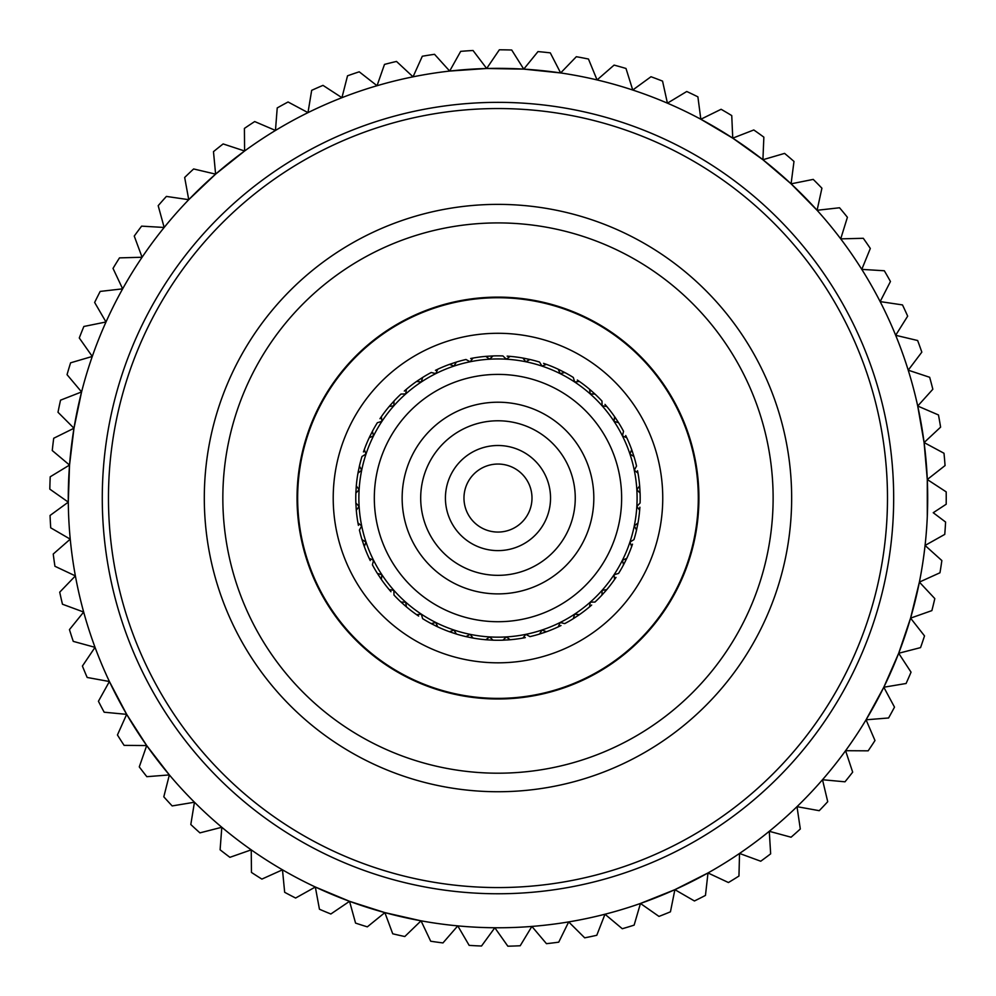 <?xml version="1.0" encoding="UTF-8"?>
<svg xmlns="http://www.w3.org/2000/svg" width="996" height="996" viewBox="0 0 996 996"><rect width="100%" height="100%" fill="white"/><g stroke="black" fill="none" stroke-linecap="round" stroke-linejoin="round"><path stroke-width="1.49" d="M662.751 498.05A164.776 164.776 0 0 0 415.593 355.36A164.776 164.776 0 0 0 415.593 640.752A164.776 164.776 0 0 0 662.751 498.05M698.296 498.05A200.321 200.321 0 0 0 397.815 324.572A200.321 200.321 0 0 0 397.815 671.541A200.321 200.321 0 0 0 698.296 498.05M497.975 575.339A77.29 77.29 0 0 1 431.044 459.417A77.29 77.29 0 0 1 564.906 459.417A77.29 77.29 0 0 1 497.975 575.339M497.975 550.614A52.551 52.551 0 0 1 452.47 471.78A52.551 52.551 0 0 1 543.492 471.78A52.551 52.551 0 0 1 497.975 550.614M463.974 498.05A34.001 34.001 0 0 0 497.975 532.063A34.001 34.001 0 0 0 531.989 498.05A34.001 34.001 0 0 0 497.975 464.049A34.001 34.001 0 0 0 463.974 498.05M497.975 297.119A200.943 200.943 0 0 1 672.001 598.521A200.943 200.943 0 0 1 323.961 598.521A200.943 200.943 0 0 1 497.975 297.119M497.975 222.917A275.133 275.133 0 0 1 773.12 498.05A275.133 275.133 0 0 1 497.975 773.195A275.133 275.133 0 0 1 222.843 498.05A275.133 275.133 0 0 1 497.975 222.917M791.658 498.05A293.683 293.683 0 0 1 351.14 752.391A293.683 293.683 0 0 1 351.14 243.721A293.683 293.683 0 0 1 791.658 498.05M625.7 560.574L623.533 564.819L622.425 560.225L626.77 558.358A142.204 142.204 0 0 0 631.688 546.48L632.497 544.165M615.989 577.406L614.594 579.435A142.204 142.204 0 0 1 606.776 589.632L601.97 595.048L602.094 590.317L606.776 589.632L604.983 591.724M591.649 605.058L589.557 606.85A142.204 142.204 0 0 1 579.361 614.669L573.323 618.653L574.667 614.121L579.361 614.669L577.331 616.063M560.985 625.538L558.283 626.845A142.204 142.204 0 0 1 546.406 631.763L539.546 634.054L542.011 630.02L546.406 631.763L543.567 632.759M525.315 637.614L522.888 638.062A142.204 142.204 0 0 1 510.151 639.743L502.93 640.179L506.354 636.917L510.151 639.743L507.151 639.967M492.709 640.167L485.811 639.743A142.204 142.204 0 0 1 473.063 638.062L465.979 636.618L470.137 634.352L473.063 638.062L470.647 637.614M456.106 633.954L449.545 631.763A142.204 142.204 0 0 1 437.68 626.845L431.206 623.608L435.8 622.5L437.68 626.845L435.451 625.774M418.631 616.063L416.589 614.669A142.204 142.204 0 0 1 406.405 606.85L400.99 602.057L405.708 602.169L406.405 606.85L404.314 605.058M390.98 591.724L389.187 589.632A142.204 142.204 0 0 1 381.368 579.435L377.372 573.41L381.916 574.742L381.368 579.435L379.974 577.406M370.251 560.574L369.192 558.358A142.204 142.204 0 0 1 364.275 546.48L361.984 539.62L366.018 542.085L364.275 546.48L363.453 544.165M358.423 525.39L357.975 522.975A142.204 142.204 0 0 1 356.294 510.226L355.858 503.005L359.12 506.441L356.294 510.226L355.871 503.329M355.871 492.783L356.294 485.886A142.204 142.204 0 0 1 357.975 473.137L359.419 466.053L361.685 470.212L357.975 473.137L358.423 470.722M363.453 451.947L364.275 449.632A142.204 142.204 0 0 1 369.192 437.754L372.417 431.28L373.537 435.887L369.192 437.754L370.251 435.538M379.974 418.706L381.368 416.677A142.204 142.204 0 0 1 389.187 406.48L393.98 401.064L393.868 405.795L389.187 406.48L390.98 404.388M404.314 391.055L406.405 389.262A142.204 142.204 0 0 1 416.589 381.443L422.628 377.459L421.296 381.991L416.589 381.443L418.631 380.049M435.451 370.338L437.68 369.267A142.204 142.204 0 0 1 449.545 364.349L456.405 362.058L453.939 366.092L449.545 364.349L456.106 362.158M470.647 358.498L473.063 358.05A142.204 142.204 0 0 1 485.811 356.369L493.02 355.933L489.596 359.195L485.811 356.369L492.709 355.945M507.151 356.145L510.151 356.369A142.204 142.204 0 0 1 522.888 358.05L529.972 359.494L525.826 361.76L522.888 358.05L525.315 358.498M543.567 363.353L546.406 364.349A142.204 142.204 0 0 1 558.283 369.267L564.744 372.504L560.15 373.612L558.283 369.267L560.985 370.574M577.331 380.049L579.361 381.443A142.204 142.204 0 0 1 589.557 389.262L594.973 394.055L590.242 393.943L589.557 389.262L591.649 391.055M604.983 404.388L606.776 406.48A142.204 142.204 0 0 1 614.594 416.677L618.578 422.702L614.046 421.37L614.594 416.677L615.989 418.706M625.7 435.538L626.77 437.754A142.204 142.204 0 0 1 631.688 449.632L633.966 456.492L629.933 454.027L631.688 449.632L632.497 451.947M637.527 470.722L637.988 473.137A142.204 142.204 0 0 1 639.656 485.886L640.092 493.107L636.842 489.671L639.656 485.886L640.079 492.783M639.893 507.225L639.656 510.226A142.204 142.204 0 0 1 637.988 522.975L636.531 530.059L634.278 525.9L637.988 522.975L637.527 525.39M637.988 522.975L636.531 530.059A142.204 142.204 0 0 1 633.966 539.62L629.933 542.085L631.688 546.48M614.594 579.435L614.046 574.742L618.578 573.41A142.204 142.204 0 0 0 623.533 564.819L626.77 558.358M589.557 606.85L590.242 602.169L594.973 602.057A142.204 142.204 0 0 0 601.97 595.048L606.776 589.632M558.283 626.845L560.15 622.5L564.744 623.608A142.204 142.204 0 0 0 573.323 618.653L579.361 614.669M522.888 638.062L525.826 634.352L529.972 636.618A142.204 142.204 0 0 0 539.546 634.054L546.406 631.763M485.811 639.743L489.596 636.917L493.02 640.179A142.204 142.204 0 0 0 502.93 640.179L510.151 639.743M449.545 631.763L453.939 630.02L456.405 634.054A142.204 142.204 0 0 0 465.979 636.618L473.063 638.062M416.589 614.669L421.296 614.121L422.628 618.653A142.204 142.204 0 0 0 431.206 623.608L437.68 626.845M389.187 589.632L393.868 590.317L393.98 595.048A142.204 142.204 0 0 0 400.99 602.057L406.405 606.85M369.192 558.358L373.537 560.225L372.417 564.819A142.204 142.204 0 0 0 377.372 573.41L381.368 579.435M357.975 522.975L361.685 525.9L359.419 530.059A142.204 142.204 0 0 0 361.984 539.62L364.275 546.48M356.294 485.886L359.12 489.671L355.858 493.107A142.204 142.204 0 0 0 355.858 503.005L356.294 510.226M364.275 449.632L366.018 454.027L361.984 456.492A142.204 142.204 0 0 0 359.419 466.053L357.975 473.137M381.368 416.677L381.916 421.37L377.372 422.702A142.204 142.204 0 0 0 372.417 431.28L369.192 437.754M406.405 389.262L405.708 393.943L400.99 394.055A142.204 142.204 0 0 0 393.98 401.064L389.187 406.48M437.68 369.267L435.8 373.612L431.206 372.504A142.204 142.204 0 0 0 422.628 377.459L416.589 381.443M473.063 358.05L470.137 361.76L465.979 359.494A142.204 142.204 0 0 0 456.405 362.058L449.545 364.349M510.151 356.369L506.354 359.195L502.93 355.933A142.204 142.204 0 0 0 493.02 355.933L485.811 356.369M546.406 364.349L542.011 366.092L539.546 362.058A142.204 142.204 0 0 0 529.972 359.494L522.888 358.05M579.361 381.443L574.667 381.991L573.323 377.459A142.204 142.204 0 0 0 564.744 372.504L558.283 369.267M606.776 406.48L602.094 405.795L601.97 401.064A142.204 142.204 0 0 0 594.973 394.055L589.557 389.262M626.77 437.754L622.425 435.887L623.533 431.28A142.204 142.204 0 0 0 618.578 422.702L614.594 416.677M637.988 473.137L634.278 470.212L636.531 466.053A142.204 142.204 0 0 0 633.966 456.492L631.688 449.632M639.656 510.226L636.842 506.441L640.092 503.005A142.204 142.204 0 0 0 640.092 493.107L639.656 485.886M506.354 636.917A139.116 139.116 0 0 1 358.934 502.245A139.116 139.116 0 0 1 497.975 358.946A139.116 139.116 0 0 1 637.029 493.867A139.116 139.116 0 0 1 506.354 636.917M497.975 374.396A123.653 123.653 0 0 1 605.07 559.889A123.653 123.653 0 0 1 390.893 559.889A123.653 123.653 0 0 1 497.975 374.396M402.147 498.05A95.828 95.828 0 0 1 545.895 415.058A95.828 95.828 0 0 1 545.895 581.054A95.828 95.828 0 0 1 402.147 498.05M497.975 102.351A395.698 395.698 0 0 1 893.673 498.05A395.698 395.698 0 0 1 497.975 893.761A395.698 395.698 0 0 1 102.277 498.05A395.698 395.698 0 0 1 497.975 102.351M68.276 498.05A429.712 429.712 0 0 0 501.747 927.749A429.712 429.712 0 0 0 927.625 490.518A429.712 429.712 0 0 0 486.671 68.5A429.712 429.712 0 0 0 68.276 498.05M413.029 76.829A429.712 429.712 0 0 0 377.036 85.718L384.493 64.404A448.25 448.25 0 0 1 396.508 61.441L413.041 76.829L422.316 56.237A448.25 448.25 0 0 1 434.53 54.307L449.682 71.065L486.671 68.5L523.759 69.122L560.648 72.945L576.335 56.71A448.25 448.25 0 0 1 588.474 59.038L597.065 79.929L614.096 65.101A448.25 448.25 0 0 1 625.998 68.475L632.746 90.026M377.036 85.718L359.232 71.812A448.25 448.25 0 0 0 347.529 75.808L341.927 97.683L322.99 85.37A448.25 448.25 0 0 0 311.673 90.35L307.988 112.635L288.068 101.99A448.25 448.25 0 0 0 277.224 107.929L275.456 130.451A429.712 429.712 0 0 0 244.593 151.006L244.406 128.422A448.25 448.25 0 0 1 254.702 121.562L275.469 130.439M215.609 174.138L244.605 150.994L223.141 143.934A448.25 448.25 0 0 0 213.48 151.653L215.609 174.138L188.73 199.698A429.712 429.712 0 0 0 142.079 257.267L134.248 236.077A448.25 448.25 0 0 1 141.619 226.142L164.166 227.462L158.19 205.686A448.25 448.25 0 0 1 166.394 196.424L188.742 199.686L184.671 177.475A448.25 448.25 0 0 1 193.635 168.959L215.622 174.138M81.572 391.938L60.544 400.168A448.25 448.25 0 0 0 58.005 412.269L73.978 428.255L81.572 391.938L67.043 374.658A448.25 448.25 0 0 1 70.604 362.818L92.279 356.444L79.282 337.968A448.25 448.25 0 0 1 83.863 326.476L105.999 321.982M69.533 465.07L73.978 428.243L53.722 438.252A448.25 448.25 0 0 0 52.253 450.528L69.533 465.07L68.288 502.133L49.812 489.136A448.25 448.25 0 0 1 50.223 476.785L69.533 465.057M109.398 681.525L98.43 701.271A448.25 448.25 0 0 0 104.182 712.215L126.679 714.356L109.411 681.525L87.187 677.467A448.25 448.25 0 0 1 82.407 666.063L95.031 647.338L73.256 641.374A448.25 448.25 0 0 1 69.459 629.609L83.664 612.042L62.474 604.223A448.25 448.25 0 0 1 59.723 592.172L75.385 575.9L54.942 566.276A448.25 448.25 0 0 1 53.236 554.025L70.243 539.16L50.709 527.818A448.25 448.25 0 0 1 50.061 515.467L68.288 502.133M146.711 745.568L126.666 714.344L117.441 734.961A448.25 448.25 0 0 0 124.114 745.369L146.711 745.568L169.357 774.925L146.835 776.681A448.25 448.25 0 0 1 139.278 766.895L146.698 745.556M457.787 925.882A429.712 429.712 0 0 0 494.825 927.749L481.516 946.013A448.25 448.25 0 0 1 469.166 945.378L457.774 925.882L442.959 942.926A448.25 448.25 0 0 1 430.708 941.232L421.034 920.827L384.867 912.61L349.546 901.318L315.334 887.013L295.625 898.031A448.25 448.25 0 0 1 284.669 892.304L282.478 869.819L261.886 879.095A448.25 448.25 0 0 1 251.465 872.434L251.229 849.849L229.914 857.319A448.25 448.25 0 0 1 220.104 849.787L221.809 827.265L199.935 832.868A448.25 448.25 0 0 1 190.809 824.514L194.457 802.228L172.171 805.926A448.25 448.25 0 0 1 163.805 796.812L169.357 774.925M674.89 889.665L640.453 903.459L658.966 916.407A448.25 448.25 0 0 0 670.445 911.813L674.89 889.665M707.994 872.944L674.877 889.665L694.436 900.969A448.25 448.25 0 0 0 705.467 895.404L707.994 872.957L728.437 882.531A448.25 448.25 0 0 0 738.957 876.032L739.53 853.448A429.712 429.712 0 0 0 769.273 831.287L770.655 853.833A448.25 448.25 0 0 1 760.732 861.229L739.53 853.448M927.288 516.6L927.288 479.512L945.055 465.568A448.25 448.25 0 0 0 943.996 453.255L924.089 442.56L927.288 479.524L946.188 491.875A448.25 448.25 0 0 1 946.188 504.237L933.227 512.716L945.59 522.053A448.25 448.25 0 0 1 944.756 534.391L925.06 545.447L941.855 560.561A448.25 448.25 0 0 1 939.963 572.775L919.383 582.1L910.568 618.13L898.678 653.264L883.801 687.24L866.059 719.797L874.986 740.526A448.25 448.25 0 0 1 868.151 750.835L845.567 750.698M917.714 406.032L924.089 442.573L940.598 427.147A448.25 448.25 0 0 0 938.469 414.959L917.714 406.032L932.829 389.249A448.25 448.25 0 0 0 929.666 377.285L908.215 370.176A429.712 429.712 0 0 0 895.665 335.291L917.64 340.52A448.25 448.25 0 0 1 921.823 352.148L908.215 370.188M817.094 210.281L821.912 188.207A448.25 448.25 0 0 0 813.234 179.392L791.085 183.837L793.986 161.439A448.25 448.25 0 0 0 784.587 153.396L762.899 159.734L791.098 183.837L817.094 210.281L839.541 207.766A448.25 448.25 0 0 1 847.409 217.29L840.711 238.866L863.295 238.293A448.25 448.25 0 0 1 870.317 248.465L861.789 269.381L884.323 270.763A448.25 448.25 0 0 1 890.449 281.507L880.153 301.601L902.488 304.913A448.25 448.25 0 0 1 907.667 316.155L895.665 335.291M732.745 138.145L762.911 159.734L763.857 137.162A448.25 448.25 0 0 0 753.798 129.966L732.745 138.145L700.835 119.246L721.104 109.286A448.25 448.25 0 0 1 731.749 115.586L732.745 138.145M632.734 90.026L650.998 76.729A448.25 448.25 0 0 1 662.552 81.112L667.42 103.173L686.754 91.495A448.25 448.25 0 0 1 697.897 96.849L700.835 119.246M449.669 71.065L460.687 51.356A448.25 448.25 0 0 1 473.025 50.497L486.671 68.487L499.345 49.8A448.25 448.25 0 0 1 511.707 50.012L523.759 69.122L537.989 51.593A448.25 448.25 0 0 1 550.29 52.863L560.636 72.945M105.999 321.994L94.645 302.46A448.25 448.25 0 0 1 100.198 291.417L122.645 288.84L113.021 268.41A448.25 448.25 0 0 1 119.495 257.877L142.079 257.254M421.047 920.827L404.799 936.526A448.25 448.25 0 0 1 392.735 933.787L384.867 912.61L367.337 926.853A448.25 448.25 0 0 1 355.56 923.093L349.546 901.318L330.859 913.992A448.25 448.25 0 0 1 319.442 909.224L315.334 887.013M604.983 914.228L596.791 935.281A448.25 448.25 0 0 1 584.702 937.834L568.691 921.91L558.731 942.166A448.25 448.25 0 0 1 546.455 943.673L531.876 926.429L520.211 945.752A448.25 448.25 0 0 1 507.848 946.2L494.813 927.749M640.465 903.459L634.128 925.135A448.25 448.25 0 0 1 622.288 928.733L604.97 914.228M845.579 750.698L852.676 772.137A448.25 448.25 0 0 1 844.982 781.81L822.497 779.731L827.726 801.693A448.25 448.25 0 0 1 819.222 810.682L796.999 806.66L800.311 828.996A448.25 448.25 0 0 1 791.073 837.213L769.273 831.299M919.383 582.1L934.808 598.596A448.25 448.25 0 0 1 931.87 610.61L910.568 618.13L924.512 635.896A448.25 448.25 0 0 1 920.553 647.612L898.678 653.264L911.041 672.163A448.25 448.25 0 0 1 906.086 683.493L883.801 687.228L894.495 707.123A448.25 448.25 0 0 1 888.581 717.979L866.059 719.797M108.464 498.05A389.523 389.523 0 0 1 692.743 160.73A389.523 389.523 0 0 1 692.743 835.383A389.523 389.523 0 0 1 108.464 498.05"/></g></svg>
